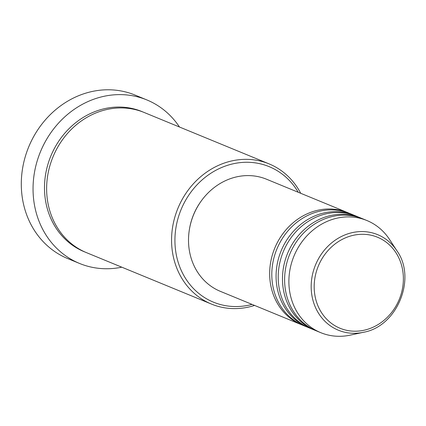 <?xml version="1.0" encoding="UTF-8"?>
<svg xmlns="http://www.w3.org/2000/svg" width="426" height="426" viewBox="0 0 426 426"><rect width="100%" height="100%" fill="white"/><g stroke="black" fill="none" stroke-linecap="round" stroke-linejoin="round"><path stroke-width="0.64" d="M302.614 325.182A60.63 53.926 -67.6 0 1 301.539 324.756A60.63 53.926 -67.6 0 1 273.322 251.926A60.63 53.926 -67.6 0 1 340.885 210.396A60.63 53.926 -67.6 0 1 347.685 212.622A60.63 53.926 -67.6 0 1 348.745 213.075M309.02 327.818A60.63 53.926 -67.6 0 1 307.945 327.392L303.674 325.634A60.63 53.926 -67.6 0 1 275.462 252.804A60.63 53.926 -67.6 0 1 343.021 211.28A60.63 53.926 -67.6 0 1 349.821 213.501L354.091 215.258A60.63 53.926 -67.6 0 1 355.156 215.71M307.945 327.392A60.63 53.926 -67.6 0 1 279.733 254.567A60.63 53.926 -67.6 0 1 347.296 213.037A60.63 53.926 -67.6 0 1 354.091 215.258M315.426 330.459A60.63 53.926 -67.6 0 1 314.351 330.033L310.08 328.27A60.63 53.926 -67.6 0 1 281.868 255.446A60.63 53.926 -67.6 0 1 349.432 213.916A60.63 53.926 -67.6 0 1 356.227 216.136L360.497 217.894A60.63 53.926 -67.6 0 1 361.562 218.346M314.351 330.033A60.63 53.926 -67.6 0 1 286.139 257.203A60.63 53.926 -67.6 0 1 353.702 215.673A60.63 53.926 -67.6 0 1 360.497 217.894M363.367 332.301L350.145 335.145A60.63 53.926 -67.6 0 1 327.557 334.889A60.63 53.926 -67.6 0 1 320.762 332.669L316.491 330.911A60.63 53.926 -67.6 0 1 288.274 258.081A60.63 53.926 -67.6 0 1 355.838 216.552A60.63 53.926 -67.6 0 1 362.632 218.772L366.908 220.53A60.63 53.926 -67.6 0 1 389.524 239.455L396.92 250.776C416.878 278.545 397.091 326.63 363.367 332.301A51.658 45.944 -67.6 0 1 344.128 332.088A51.658 45.944 -67.6 0 1 313.28 271.41A51.658 45.944 -67.6 0 1 371.855 232.761A51.658 45.944 -67.6 0 1 396.92 250.776M298.216 192.264A73.261 65.162 112.4 0 0 260.984 163.978A73.261 65.162 112.4 0 0 177.903 218.794A73.261 65.162 112.4 0 0 221.653 304.846A73.261 65.162 112.4 0 0 252.07 304.398M254.578 305.431A75.785 67.409 -67.6 0 1 219.907 306.837A75.785 67.409 -67.6 0 1 211.408 304.058A75.785 67.409 -67.6 0 1 176.14 213.021A75.785 67.409 -67.6 0 1 260.595 161.108A75.785 67.409 -67.6 0 1 269.094 163.888A75.785 67.409 -67.6 0 1 300.724 193.297M146.821 99.913L135.074 95.078A88.422 78.64 112.4 0 0 125.164 91.84A88.422 78.64 112.4 0 0 26.636 152.401A88.422 78.64 112.4 0 0 67.782 258.614L79.529 263.444A88.422 78.64 -67.6 0 1 38.383 157.237A88.422 78.64 -67.6 0 1 136.911 96.675A88.422 78.64 -67.6 0 1 146.821 99.913A88.422 78.64 -67.6 0 1 179.474 127.007M211.408 304.058L86.467 252.645A75.785 67.409 -67.6 0 1 51.2 161.608A75.785 67.409 -67.6 0 1 135.654 109.695A75.785 67.409 -67.6 0 1 144.153 112.475L269.094 163.888M301.539 324.756L220.38 291.357A60.63 53.926 -67.6 0 1 192.169 218.533A60.63 53.926 -67.6 0 1 259.727 177.003A60.63 53.926 -67.6 0 1 266.527 179.224L347.685 212.622M189.655 227.995A58.106 51.679 -67.6 0 1 200.103 202.611M121.793 267.182A88.422 78.64 -67.6 0 1 89.439 266.687A88.422 78.64 -67.6 0 1 79.529 263.444M320.762 332.669A60.63 53.926 -67.6 0 1 292.545 259.839A60.63 53.926 -67.6 0 1 360.108 218.309A60.63 53.926 -67.6 0 1 366.908 220.53M371.994 235.434A49.214 43.771 112.4 0 0 316.183 272.257A49.214 43.771 112.4 0 0 345.571 330.065A49.214 43.771 112.4 0 0 401.383 293.242A49.214 43.771 112.4 0 0 371.994 235.434M85.408 252.192A75.785 67.409 -67.6 0 1 48.857 161.342A75.785 67.409 -67.6 0 1 133.519 108.816A75.785 67.409 -67.6 0 1 143.077 112.043"/></g></svg>
